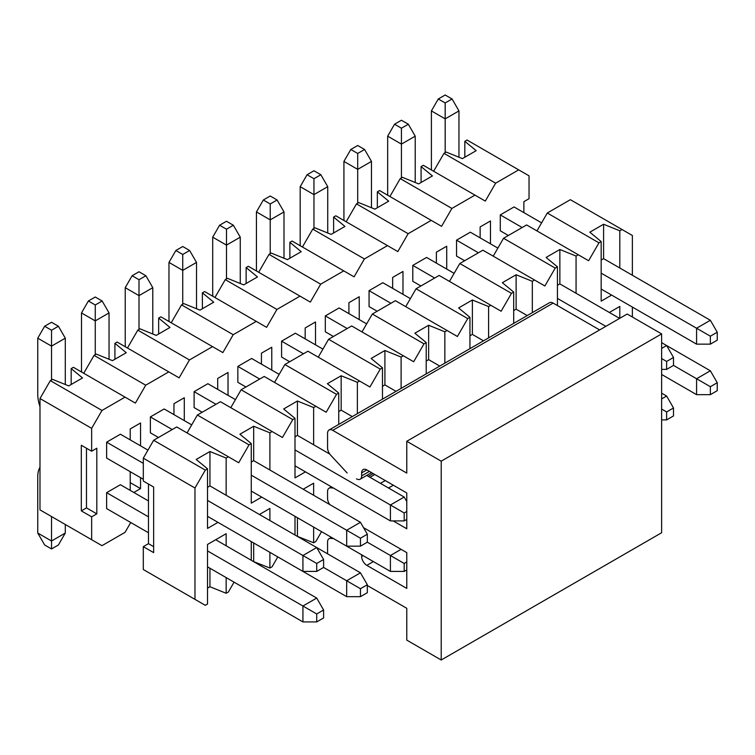 <?xml version="1.0" encoding="UTF-8"?>
<svg xmlns="http://www.w3.org/2000/svg" width="755" height="755" viewBox="0 0 755 755"><rect width="100%" height="100%" fill="white"/><g stroke="black" fill="none" stroke-linecap="round" stroke-linejoin="round"><path stroke-width="1.13" d="M226.151 577.594L226.151 593.279L228.378 591.995L234.059 582.152M251.264 560.267L251.264 541.58L346.677 596.667L346.677 580.765L360.456 588.711L360.456 596.667L367.336 592.694L367.336 584.738L360.456 588.711M259.437 514.485L269.894 508.445L269.894 520.525M269.894 552.339L269.894 568.024L272.111 566.741L277.793 556.897M294.997 535.021L294.997 516.326L390.411 571.412L390.411 555.51L404.189 563.466L404.189 571.412L406.775 569.921M303.17 489.231L313.636 483.2L313.636 495.271M313.636 527.084L313.636 542.769L315.854 541.495L321.536 531.652M609.342 312.466L619.808 306.426L619.808 318.28M632.36 317.006L632.36 307.058M632.36 275.245L632.36 235.484L622.026 229.511L619.808 230.794L619.808 267.997M611.625 295.092L601.169 301.132L601.169 241.553L598.951 242.836L588.617 260.73L578.283 254.765L576.065 256.049L576.065 293.251M557.426 305.558L557.426 266.808L555.208 268.091L544.874 285.985L534.549 280.02L532.322 281.304L532.322 312.636M513.693 323.395L513.693 292.062L511.475 293.346L501.141 311.239L490.807 305.275L488.589 306.549L488.589 337.881M469.95 348.64L469.95 317.308L467.732 318.591L457.398 336.485L447.073 330.52L444.846 331.804L444.846 363.136M426.216 373.895L426.216 342.562L423.999 343.846L413.664 361.739L403.33 355.775L401.113 357.058L401.113 388.391M382.474 399.15L382.474 367.817L380.256 369.101L369.922 386.994L359.588 381.03L357.37 382.313L357.37 413.646M338.74 424.404L338.74 393.072L336.513 394.346L326.188 412.249L315.854 406.284L313.636 407.558L313.636 444.77M305.454 471.866L294.997 477.896L294.997 418.317L292.78 419.601L282.445 437.494L272.111 431.53L269.894 432.813L269.894 470.016M261.721 497.111L251.264 503.151L251.264 443.572L249.037 444.855L238.703 462.749L228.378 456.784L226.151 458.068L226.151 495.271M217.978 522.366L207.521 528.406L207.521 468.827L205.303 470.11L194.969 488.004L194.969 599.357L205.303 605.321L207.521 604.038L207.521 544.459L226.151 533.7L226.151 545.78M209.947 568.232L209.947 586.729L226.151 593.279M194.969 599.357L143.308 569.525L143.308 546.658L153.643 552.622L153.643 487.013L143.308 481.048L143.308 458.181L153.643 440.278L176.717 426.962L228.378 456.784M187.051 432.926L197.376 415.033L220.451 401.707L272.111 431.53M230.785 407.672L241.119 389.778L264.193 376.452L315.854 406.284M274.527 382.417L284.852 364.523L307.927 351.207L359.588 381.03M318.261 357.172L328.595 339.269L351.67 325.952L403.33 355.775M362.004 331.917L372.338 314.023L395.412 300.698L447.073 330.52M405.737 306.662L416.071 288.769L439.146 275.443L490.807 305.275M449.48 281.407L459.814 263.514L482.889 250.198L534.549 280.02M493.223 256.162L503.547 238.259L526.622 224.943L578.283 254.765M536.956 230.907L547.29 213.014L570.365 199.688L622.026 229.511M143.308 546.658L148.471 543.676L148.471 484.03M148.471 543.676L153.643 546.658M194.969 488.004L143.308 458.181M205.303 470.11L153.643 440.278M207.521 468.827L196.177 459.474L209.947 451.518L226.151 458.068M209.947 451.518L209.947 485.918L316.713 547.554L302.934 555.51L316.713 563.466L316.713 571.412L323.602 567.439L323.602 559.483L316.713 563.466M207.521 487.315L209.947 485.918M249.037 444.855L197.376 415.033M251.264 443.572L239.911 434.219L253.689 426.264L269.894 432.813M253.689 426.264L253.689 460.663L360.456 522.3L346.677 530.255L360.456 538.211L360.456 546.167L367.336 542.184L367.336 534.229L360.456 538.211M251.264 462.069L253.689 460.663M292.78 419.601L241.119 389.778M294.997 418.317L283.654 408.965L297.423 401.009L313.636 407.558M297.423 401.009L297.423 435.409L329.784 454.095M294.997 436.815L297.423 435.409M336.513 394.346L284.852 364.523M338.74 393.072L327.387 383.71L341.166 375.764L357.37 382.313M341.166 375.764L341.166 410.163L352.283 416.581M338.74 411.56L341.166 410.163M380.256 369.101L328.595 339.269M382.474 367.817L371.13 358.465L384.908 350.509L401.113 357.058M384.908 350.509L384.908 384.908L396.026 391.326M382.474 386.305L384.908 384.908M423.999 343.846L372.338 314.023M426.216 342.562L414.863 333.21L428.642 325.254L444.846 331.804M428.642 325.254L428.642 359.654L439.759 366.071M426.216 361.06L428.642 359.654M467.732 318.591L416.071 288.769M469.95 317.308L458.606 307.955L472.385 299.999L488.589 306.549M472.385 299.999L472.385 334.399L483.502 340.826M469.95 335.805L472.385 334.399M511.475 293.346L459.814 263.514M513.693 292.062L502.349 282.7L516.118 274.754L532.322 281.304M516.118 274.754L516.118 309.154L527.235 315.571M513.693 310.55L516.118 309.154M555.208 268.091L503.547 238.259M557.426 266.808L546.082 257.455L559.861 249.499L576.065 256.049M559.861 249.499L559.861 283.899L619.61 318.393M557.426 285.296L559.861 283.899M598.951 242.836L547.29 213.014M601.169 241.553L589.825 232.2L603.594 224.244L619.808 230.794M603.594 224.244L603.594 258.644L710.361 320.28L696.582 328.236L710.361 336.192L710.361 344.148L717.25 340.165L717.25 332.219L710.361 336.192M601.169 260.05L603.594 258.644M313.636 542.769L297.253 536.324M297.423 517.732L297.423 536.22M269.894 568.024L253.52 561.578M253.689 542.987L253.689 561.475M209.947 586.729L207.521 588.126M367.336 585.531L406.775 608.303L406.775 640.117L441.213 660.002L441.213 461.163L406.775 441.279L406.775 473.092L332.728 430.341A7.305 4.219 -120 0 0 329.076 429.982L549.489 302.727A7.305 4.219 60 0 1 553.141 303.085L599.64 329.926M406.775 441.279L627.188 314.023L661.625 333.908L661.625 532.747L441.213 660.002M361.654 554.812L361.654 556.407A7.305 4.219 60 0 0 366.826 565.353L406.775 588.419L406.775 552.622L363.551 527.669M333.502 488.051L330.671 487.843A7.305 4.219 -120 0 0 329.076 488.174A7.305 4.219 -120 0 0 327.566 491.514L327.566 498.413A7.305 4.219 -120 0 0 329.784 504.595M333.502 538.56L330.671 538.343A7.305 4.219 -120 0 0 329.076 538.674A7.305 4.219 -120 0 0 327.566 542.024L327.566 553.821M329.076 429.982A7.305 4.219 -120 0 0 327.566 433.323L327.566 447.904A7.305 4.219 -120 0 0 330.671 455.171L347.168 472.979M356.492 478.859A7.305 4.219 -120 0 0 360.144 479.217A7.305 4.219 -120 0 0 361.654 475.877L361.654 472.894A7.305 4.219 60 0 1 363.174 469.544A7.305 4.219 60 0 1 366.826 469.912L406.775 492.977L406.775 528.764L393.166 520.912M380.426 483.332L385.248 480.548M388.523 488.004L393.346 485.22M441.213 461.163L661.625 333.908M323.602 559.483L316.713 547.554L360.456 572.809L367.336 584.738M207.521 500.423L302.934 555.51L302.934 571.412L316.713 571.412M302.934 571.412L207.521 516.326M143.308 479.255L106.634 458.077L106.634 442.175L143.308 463.343M51.529 379.935L51.529 346.13L65.298 338.174L65.298 384.512M106.634 442.175L120.404 434.219L147.961 450.122M37.75 338.174L44.639 326.245L51.529 330.228L51.529 346.13L37.75 338.174L37.75 394.45A29.228 16.874 -120 0 0 39.987 406.549M44.639 326.245L51.529 322.272L58.418 326.245L51.529 330.228M65.298 338.174L58.418 326.245M367.336 534.229L360.456 522.3M251.264 475.169L346.677 530.255L346.677 546.167L360.456 546.167M346.677 546.167L251.264 491.071M158.465 437.494L150.368 432.823L150.368 416.92L172.234 429.548M95.262 354.68L95.262 320.884L109.041 312.929L109.041 359.257M150.368 416.92L164.146 408.965L191.695 424.876M81.493 312.929L88.373 301L95.262 304.973L95.262 320.884L81.493 312.929L81.493 369.195A29.228 16.874 -120 0 0 81.634 372.064M88.373 301L95.262 297.017L102.151 301L95.262 304.973M109.041 312.929L102.151 301M406.775 511.465L404.189 512.956L404.189 520.912L406.775 519.421M406.775 501.528L404.189 497.054L390.411 505.001L404.189 512.956M294.997 449.914L390.411 505.001L390.411 520.912L404.189 520.912M390.411 520.912L294.997 465.826M202.198 412.249L194.111 407.577L194.111 391.666L215.977 404.293M139.005 329.435L139.005 295.63L152.784 287.674L152.784 334.003M194.111 391.666L207.88 383.71L235.437 399.621M366.722 475.423L404.189 497.054M125.226 287.674L132.116 275.745L139.005 279.718L139.005 295.63L125.226 287.674L125.226 343.95A29.228 16.874 -120 0 0 125.368 346.809M132.116 275.745L139.005 271.762L145.894 275.745L139.005 279.718M152.784 287.674L145.894 275.745M245.941 386.994L237.844 382.323L237.844 366.411L259.711 379.038M182.738 304.18L182.738 270.375L196.517 262.419L196.517 308.748M237.844 366.411L251.623 358.465L279.171 374.367M168.969 262.419L175.858 250.49L182.738 254.463L182.738 270.375L168.969 262.419L168.969 318.695A29.228 16.874 -120 0 0 169.111 321.555M175.858 250.49L182.738 246.517L189.628 250.49L182.738 254.463M196.517 262.419L189.628 250.49M289.675 361.739L281.587 357.068L281.587 341.166L303.453 353.784M226.481 278.925L226.481 245.12L240.26 237.174L240.26 283.502M281.587 341.166L295.365 333.21L322.913 349.112M212.702 237.174L219.592 225.235L226.481 229.218L226.481 245.12L212.702 237.174L212.702 293.44A29.228 16.874 -120 0 0 212.844 296.309M219.592 225.235L226.481 221.262L233.37 225.235L226.481 229.218M240.26 237.174L233.37 225.235M333.417 336.485L325.32 331.813L325.32 315.911L347.196 328.538M270.224 253.671L270.224 219.875L283.993 211.919L283.993 258.248M325.32 315.911L339.099 307.955L366.647 323.867M256.445 211.919L263.335 199.99L270.224 203.963L270.224 219.875L256.445 211.919L256.445 268.185A29.228 16.874 -120 0 0 256.587 271.054M263.335 199.99L270.224 196.007L277.104 199.99L270.224 203.963M283.993 211.919L277.104 199.99M377.151 311.239L369.063 306.568L369.063 290.656L390.93 303.284M313.957 228.425L313.957 194.62L327.736 186.664L327.736 232.993M369.063 290.656L382.842 282.7L410.39 298.612M300.179 186.664L307.068 174.735L313.957 178.709L313.957 194.62L300.179 186.664L300.179 242.94A29.228 16.874 -120 0 0 300.32 245.8M307.068 174.735L313.957 170.762L320.847 174.735L313.957 178.709M327.736 186.664L320.847 174.735M420.894 285.985L412.796 281.313L412.796 265.401L434.672 278.029M357.7 203.171L357.7 169.365L371.469 161.41L371.469 207.738M412.796 265.401L426.575 257.455L454.132 273.357M343.921 161.41L350.811 149.481L357.7 153.463L357.7 169.365L343.921 161.41L343.921 217.685A29.228 16.874 -120 0 0 344.063 220.545M350.811 149.481L357.7 145.507L364.589 149.481L357.7 153.463M371.469 161.41L364.589 149.481M666.627 361.447L666.627 369.393L673.507 365.42L673.507 357.464L666.627 361.447L661.625 358.559M673.507 357.464L666.627 345.535L661.625 348.423M661.625 369.393L666.627 369.393M464.636 260.73L456.539 256.058L456.539 240.156L478.406 252.783M401.433 177.916L401.433 144.111L415.212 136.164L415.212 182.493M456.539 240.156L470.318 232.2L497.866 248.102M661.625 342.657L710.361 370.79L717.25 382.719L710.361 386.692L710.361 394.648L717.25 390.675L717.25 382.719M557.426 298.404L605.84 326.349M387.664 136.164L394.544 124.226L401.433 128.208L401.433 144.111L387.664 136.164L387.664 192.431A29.228 16.874 -120 0 0 387.796 195.3M394.544 124.226L401.433 120.253L408.323 124.226L401.433 128.208M415.212 136.164L408.323 124.226M717.25 332.219L710.361 320.28M601.169 273.15L696.582 328.236L696.582 344.148L710.361 344.148M696.582 344.148L601.169 289.052M508.37 235.484L500.282 230.803L500.282 214.901L522.149 227.529M445.176 152.661L445.176 118.865L458.955 110.909L458.955 157.238M500.282 214.901L514.051 206.946L541.609 222.857M431.398 110.909L438.287 98.98L445.176 102.954L445.176 118.865L431.398 110.909L431.398 167.176A29.228 16.874 -120 0 0 431.539 170.045M438.287 98.98L445.176 94.998L452.066 98.98L445.176 102.954M458.955 110.909L452.066 98.98M323.602 617.949L323.602 609.993L316.713 613.966L316.713 621.922L323.602 617.949M316.713 621.922L302.934 621.922L302.934 606.01L316.713 613.966M207.521 550.923L302.934 606.01L316.713 598.064L323.602 609.993M316.713 598.064L215.694 539.74M148.471 500.933L120.404 484.719L106.634 492.675L148.471 516.835M39.987 467.26A29.228 16.874 -120 0 0 37.75 476.773L37.75 533.039L51.529 540.995L51.529 516.533M106.634 492.675L106.634 508.587L148.471 532.747M207.521 566.835L302.934 621.922M65.298 524.489L65.298 533.039L51.529 540.995L51.529 548.951L44.639 544.968L37.75 533.039M65.298 533.039L58.418 544.968L51.529 548.951M360.456 596.667L346.677 596.667M360.456 572.809L346.677 580.765L323.602 567.439M406.775 561.975L404.189 563.466M404.189 571.412L390.411 571.412M401.094 549.347L390.411 555.51L367.336 542.184M673.507 415.93L673.507 407.974L666.627 411.947L666.627 419.903L673.507 415.93M666.627 419.903L661.625 419.903M661.625 398.923L666.627 396.045L673.507 407.974M661.625 409.068L666.627 411.947M666.627 396.045L661.625 393.157M710.361 394.648L696.582 394.648L696.582 378.746L710.361 386.692M710.361 370.79L696.582 378.746L673.507 365.42M661.625 374.471L696.582 394.648M71.178 384.493L71.178 368.591L73.395 367.308L125.056 397.13L101.982 410.456L91.648 428.349L91.648 451.216L96.81 448.234L96.81 513.853L91.648 516.835L91.648 539.702L101.982 545.667L125.056 532.341L130.738 522.507M83.73 373.272L94.064 355.378L96.281 354.095L112.486 360.645L126.264 352.698L114.911 343.336L117.138 342.053L168.79 371.885L145.715 385.201L135.39 403.104L125.056 397.13M114.911 359.248L114.911 343.336M127.463 348.017L137.797 330.124L140.015 328.84L156.219 335.399L169.998 327.443L158.654 318.082L160.872 316.807L212.532 346.63L189.458 359.956L179.124 377.849L168.79 371.885M158.654 333.993L158.654 318.082M171.206 322.772L181.54 304.878L183.758 303.595L199.962 310.145L213.74 302.189L202.387 292.836L204.614 291.553L256.275 321.375L233.201 334.701L222.867 352.594L212.532 346.63M202.387 308.738L202.387 292.836M214.939 297.517L225.273 279.624L227.5 278.34L243.705 284.89L257.474 276.934L246.13 267.581L248.348 266.298L300.009 296.12L276.934 309.446L266.6 327.34L256.275 321.375M246.13 283.484L246.13 267.581M258.682 272.262L269.016 254.369L271.234 253.085L287.438 259.635L301.217 251.689L289.873 242.327L292.091 241.043L343.752 270.875L320.677 284.191L310.343 302.094L300.009 296.12M289.873 258.238L289.873 242.327M302.425 247.008L312.749 229.114L314.977 227.831L331.181 234.39L344.95 226.434L333.606 217.072L335.824 215.798L387.485 245.62L364.41 258.946L354.076 276.84L343.752 270.875M333.606 232.984L333.606 217.072M346.158 221.762L356.492 203.869L358.71 202.585L374.914 209.135L388.693 201.179L377.349 191.827L379.567 190.543L431.228 220.366L408.153 233.691L397.819 251.585L387.485 245.62M377.349 207.729L377.349 191.827M389.901 196.508L400.235 178.614L402.453 177.331L418.657 183.88L432.436 175.924L421.082 166.572L423.31 165.288L474.961 195.12L451.886 208.437L441.562 226.33L431.228 220.366M421.082 182.484L421.082 166.572M433.634 171.253L443.968 153.359L446.186 152.076L462.39 158.626L476.169 150.679L464.825 141.317L467.043 140.034L518.704 169.866L495.629 183.182L485.295 201.085L474.961 195.12M464.825 157.229L464.825 141.317M91.648 539.702L39.987 509.88L39.987 398.527L50.321 380.633L52.539 379.35L68.743 385.899L82.521 377.944L71.178 368.591M523.866 212.617L523.866 201.679L529.038 198.697L529.038 175.83L518.704 169.866M130.219 490.391L130.219 471.696L130.219 482.634L140.553 488.598L133.833 492.477M130.219 428.953L130.219 439.882L130.219 428.953L140.553 422.979L140.553 445.846M140.553 477.66L140.553 488.598M173.961 403.698L173.961 414.637L173.961 403.698L184.296 397.734L184.296 420.601M217.695 378.444L217.695 389.382L217.695 378.444L228.029 372.479L228.029 395.346M261.438 353.189L261.438 364.127L261.438 353.189L271.772 347.225L271.772 370.092M305.18 327.944L305.18 338.872L305.18 327.944L315.505 321.97L315.505 344.837M348.914 302.689L348.914 313.627L348.914 302.689L359.248 296.724L359.248 319.591M392.657 277.434L392.657 288.372L392.657 277.434L402.981 271.47L402.981 294.337M436.39 252.179L436.39 263.118L436.39 252.179L446.724 246.215L446.724 269.082M480.133 226.934L480.133 237.863L480.133 226.934L490.467 220.97L490.467 243.827M96.81 513.853L86.485 507.888L81.313 510.871L91.648 516.835M86.485 448.234L86.485 507.888M91.648 451.216L81.313 445.252L81.313 510.871M91.648 428.349L39.987 398.527M443.968 153.359L495.629 183.182M400.235 178.614L451.886 208.437M356.492 203.869L408.153 233.691M312.749 229.114L364.41 258.946M269.016 254.369L320.677 284.191M225.273 279.624L276.934 309.446M181.54 304.878L233.201 334.701M137.797 330.124L189.458 359.956M94.064 355.378L145.715 385.201M50.321 380.633L101.982 410.456M330.671 487.843L331.898 487.126M368.336 476.348L373.149 473.564M369.959 477.292L374.782 474.508M361.654 472.894L366.826 469.912M361.654 475.877L369.403 471.403M332.728 430.341L553.141 303.085M330.671 538.343L331.898 537.635M361.654 556.407L363.032 555.605M366.826 565.353L373.366 561.578M329.076 488.174L331.388 486.833M360.144 479.217L371.545 472.639M329.076 538.674L331.388 537.343"/></g></svg>
